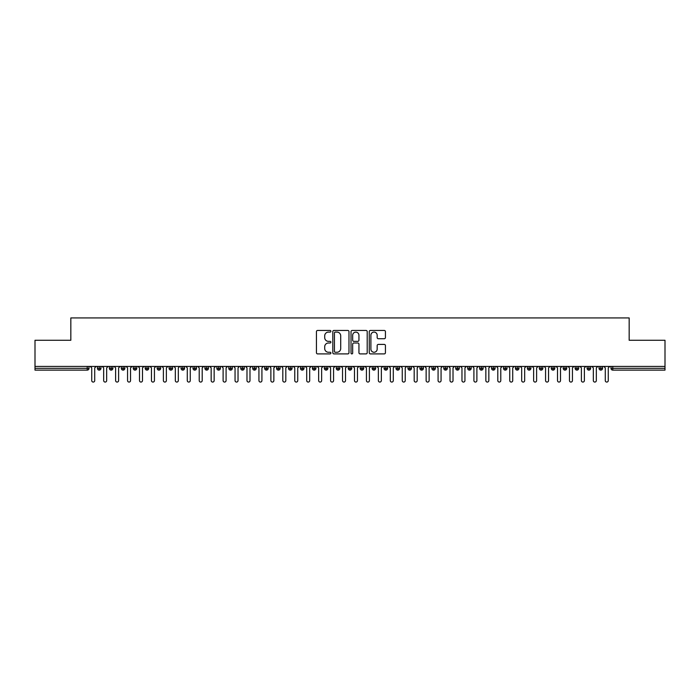 <?xml version="1.0" encoding="UTF-8"?>
<svg xmlns="http://www.w3.org/2000/svg" width="700" height="700" viewBox="0 0 700 700"><rect width="100%" height="100%" fill="white"/><g stroke="black" fill="none" stroke-linecap="round" stroke-linejoin="round"><path stroke-width="1.05" d="M330.89 331.275A0.823 0.823 0 0 0 330.067 330.453L317.616 330.453A1.173 1.173 0 0 0 316.444 331.625L316.444 352.73A1.173 1.173 0 0 0 317.616 353.902L330.067 353.902A0.823 0.823 0 0 0 330.89 353.08A0.823 0.823 0 0 0 330.067 352.257L328.457 352.257A3.754 3.754 0 0 1 324.704 348.504L324.704 346.745A3.754 3.754 0 0 1 328.457 343L330.067 343A0.823 0.823 0 0 0 330.89 342.178A0.823 0.823 0 0 0 330.067 341.355L328.457 341.355A3.754 3.754 0 0 1 324.704 337.601L324.704 335.842A3.754 3.754 0 0 1 328.457 332.098L330.067 332.098A0.823 0.823 0 0 0 330.89 331.275M384.256 338.721A1.173 1.173 0 0 0 385.429 337.549L385.429 331.625A1.173 1.173 0 0 0 384.256 330.453L370.431 330.453A1.173 1.173 0 0 0 369.259 331.625L369.259 352.73A1.173 1.173 0 0 0 370.431 353.902L384.256 353.902A1.173 1.173 0 0 0 385.429 352.73L385.429 345.581A1.173 1.173 0 0 0 384.256 344.409L378.341 344.409A1.173 1.173 0 0 0 377.169 345.581L377.169 349.125A3.133 3.133 0 0 1 374.036 352.257A3.133 3.133 0 0 1 370.895 349.125L370.895 335.23A3.133 3.133 0 0 1 374.036 332.098A3.133 3.133 0 0 1 377.169 335.23L377.169 337.549A1.173 1.173 0 0 0 378.341 338.721L384.256 338.721M35 366.424L665 366.424L665 340.27L629.169 340.27L629.169 317.931L70.831 317.931L70.831 340.27L35 340.27L35 368.331L87.22 368.331L87.22 366.424M348.976 331.625A1.173 1.173 0 0 0 347.804 330.453L333.97 330.453A1.173 1.173 0 0 0 332.797 331.625L332.797 352.73A1.173 1.173 0 0 0 333.97 353.902L347.804 353.902A1.173 1.173 0 0 0 348.976 352.73L348.976 331.625M352.196 330.453L366.03 330.453A1.173 1.173 0 0 1 367.203 331.625L367.203 352.73A1.173 1.173 0 0 1 366.03 353.902L360.115 353.902A1.173 1.173 0 0 1 358.942 352.73L358.942 344.172A1.173 1.173 0 0 0 357.77 343L353.841 343A1.173 1.173 0 0 0 352.669 344.172L352.669 353.08A0.823 0.823 0 0 1 351.846 353.902A0.823 0.823 0 0 1 351.024 353.08L351.024 331.625A1.173 1.173 0 0 1 352.196 330.453M89.014 368.331L87.22 368.331L87.22 370.125A1.794 1.794 0 0 0 89.014 368.331L89.014 366.424L89.014 368.331A1.794 1.794 0 0 1 87.22 370.125L35 370.125L35 368.331M665 366.424L665 370.125L612.78 370.125A1.794 1.794 0 0 1 610.986 368.331L610.986 366.424L610.986 368.331A1.794 1.794 0 0 0 612.78 370.125L612.78 368.331L665 368.331M99.225 366.424L99.225 370.125A1.794 1.794 0 0 1 97.431 368.331L97.431 366.424L97.431 368.331A1.794 1.794 0 0 0 99.225 370.125A1.794 1.794 0 0 0 100.957 368.331L100.957 366.424M111.169 366.424L111.169 370.125A1.794 1.794 0 0 1 109.375 368.331L109.375 366.424L109.375 368.331A1.794 1.794 0 0 0 111.169 370.125A1.794 1.794 0 0 0 112.901 368.331L112.901 366.424M123.112 366.424L123.112 370.125A1.794 1.794 0 0 1 121.319 368.331L121.319 366.424L121.319 368.331A1.794 1.794 0 0 0 123.112 370.125A1.794 1.794 0 0 0 124.845 368.331L124.845 366.424M135.056 366.424L135.056 370.125A1.794 1.794 0 0 1 133.263 368.331L133.263 366.424L133.263 368.331A1.794 1.794 0 0 0 135.056 370.125A1.794 1.794 0 0 0 136.789 368.331L136.789 366.424M147 366.424L147 370.125A1.794 1.794 0 0 1 145.206 368.331L145.206 366.424L145.206 368.331A1.794 1.794 0 0 0 147 370.125A1.794 1.794 0 0 0 148.732 368.331L148.732 366.424M158.944 366.424L158.944 370.125A1.794 1.794 0 0 1 157.15 368.331L157.15 366.424L157.15 368.331A1.794 1.794 0 0 0 158.944 370.125A1.794 1.794 0 0 0 160.668 368.331L160.668 366.424M170.879 366.424L170.879 370.125A1.794 1.794 0 0 1 169.094 368.331L169.094 366.424L169.094 368.331A1.794 1.794 0 0 0 170.879 370.125A1.794 1.794 0 0 0 172.611 368.331L172.611 366.424M182.822 366.424L182.822 370.125A1.794 1.794 0 0 1 181.037 368.331L181.037 366.424L181.037 368.331A1.794 1.794 0 0 0 182.822 370.125A1.794 1.794 0 0 0 184.555 368.331L184.555 366.424M194.766 366.424L194.766 370.125A1.794 1.794 0 0 1 192.981 368.331L192.981 366.424L192.981 368.331A1.794 1.794 0 0 0 194.766 370.125A1.794 1.794 0 0 0 196.499 368.331L196.499 366.424M206.71 366.424L206.71 370.125A1.794 1.794 0 0 1 204.925 368.331L204.925 366.424L204.925 368.331A1.794 1.794 0 0 0 206.71 370.125A1.794 1.794 0 0 0 208.442 368.331L208.442 366.424M218.654 366.424L218.654 370.125A1.794 1.794 0 0 1 216.86 368.331L216.86 366.424L216.86 368.331A1.794 1.794 0 0 0 218.654 370.125A1.794 1.794 0 0 0 220.386 368.331L220.386 366.424M230.598 366.424L230.598 370.125A1.794 1.794 0 0 1 228.804 368.331L228.804 366.424L228.804 368.331A1.794 1.794 0 0 0 230.598 370.125A1.794 1.794 0 0 0 232.33 368.331L232.33 366.424M242.541 366.424L242.541 370.125A1.794 1.794 0 0 1 240.748 368.331A1.794 1.794 0 0 0 242.541 370.125A1.794 1.794 0 0 1 240.748 368.331L240.748 366.424M244.274 366.424L244.274 368.331A1.794 1.794 0 0 1 242.541 370.125A1.794 1.794 0 0 0 244.274 368.331L240.748 368.331M254.485 370.125A1.794 1.794 0 0 1 252.691 368.331L252.691 366.424L252.691 368.331A1.794 1.794 0 0 0 254.485 370.125A1.794 1.794 0 0 0 256.217 368.331L256.217 366.424L256.217 368.331A1.794 1.794 0 0 1 254.485 370.125L254.485 368.331L256.217 368.331M266.429 366.424L266.429 370.125A1.794 1.794 0 0 1 264.635 368.331L264.635 366.424L264.635 368.331A1.794 1.794 0 0 0 266.429 370.125A1.794 1.794 0 0 0 268.161 368.331L268.161 366.424M278.373 366.424L278.373 370.125A1.794 1.794 0 0 1 276.579 368.331L276.579 366.424L276.579 368.331A1.794 1.794 0 0 0 278.373 370.125A1.794 1.794 0 0 0 280.105 368.331L280.105 366.424M290.316 366.424L290.316 368.331L288.523 368.331L288.523 366.424L288.523 368.331A1.794 1.794 0 0 0 290.316 370.125A1.794 1.794 0 0 0 292.049 368.331L292.049 366.424L292.049 368.331A1.794 1.794 0 0 1 290.316 370.125A1.794 1.794 0 0 1 288.523 368.331A1.794 1.794 0 0 0 290.316 370.125L290.316 368.331L292.049 368.331M302.26 366.424L302.26 370.125A1.794 1.794 0 0 1 300.466 368.331L300.466 366.424L300.466 368.331A1.794 1.794 0 0 0 302.26 370.125A1.794 1.794 0 0 0 303.993 368.331L303.993 366.424M314.204 366.424L314.204 370.125A1.794 1.794 0 0 1 312.41 368.331L312.41 366.424L312.41 368.331A1.794 1.794 0 0 0 314.204 370.125A1.794 1.794 0 0 0 315.936 368.331L315.936 366.424M326.148 366.424L326.148 370.125A1.794 1.794 0 0 1 324.354 368.331L324.354 366.424L324.354 368.331A1.794 1.794 0 0 0 326.148 370.125A1.794 1.794 0 0 0 327.871 368.331L327.871 366.424M338.082 366.424L338.082 370.125A1.794 1.794 0 0 1 336.297 368.331L336.297 366.424M339.815 366.424L339.815 368.331A1.794 1.794 0 0 1 338.082 370.125A1.794 1.794 0 0 0 339.815 368.331L336.297 368.331A1.794 1.794 0 0 0 338.082 370.125M350.026 366.424L350.026 370.125A1.794 1.794 0 0 1 348.241 368.331L348.241 366.424L348.241 368.331A1.794 1.794 0 0 0 350.026 370.125A1.794 1.794 0 0 0 351.759 368.331L351.759 366.424M361.97 366.424L361.97 370.125A1.794 1.794 0 0 1 360.185 368.331L360.185 366.424M363.703 366.424L363.703 368.331A1.794 1.794 0 0 1 361.97 370.125A1.794 1.794 0 0 0 363.703 368.331L360.185 368.331A1.794 1.794 0 0 0 361.97 370.125M373.914 366.424L373.914 370.125A1.794 1.794 0 0 1 372.129 368.331L372.129 366.424M375.646 366.424L375.646 368.331A1.794 1.794 0 0 1 373.914 370.125A1.794 1.794 0 0 0 375.646 368.331L372.129 368.331A1.794 1.794 0 0 0 373.914 370.125M385.858 366.424L385.858 370.125A1.794 1.794 0 0 1 384.064 368.331A1.794 1.794 0 0 0 385.858 370.125A1.794 1.794 0 0 1 384.064 368.331L384.064 366.424M387.59 366.424L387.59 368.331L387.59 366.424M397.801 366.424L397.801 370.125A1.794 1.794 0 0 1 396.007 368.331L396.007 366.424M399.534 366.424L399.534 368.331A1.794 1.794 0 0 1 397.801 370.125A1.794 1.794 0 0 0 399.534 368.331L396.007 368.331A1.794 1.794 0 0 0 397.801 370.125M409.745 366.424L409.745 370.125A1.794 1.794 0 0 1 407.951 368.331L407.951 366.424M411.477 366.424L411.477 368.331A1.794 1.794 0 0 1 409.745 370.125A1.794 1.794 0 0 0 411.477 368.331L407.951 368.331A1.794 1.794 0 0 0 409.745 370.125M421.689 366.424L421.689 370.125A1.794 1.794 0 0 1 419.895 368.331L419.895 366.424M423.421 366.424L423.421 368.331A1.794 1.794 0 0 1 421.689 370.125A1.794 1.794 0 0 0 423.421 368.331L419.895 368.331A1.794 1.794 0 0 0 421.689 370.125M433.632 366.424L433.632 370.125A1.794 1.794 0 0 1 431.839 368.331L431.839 366.424M435.365 366.424L435.365 368.331A1.794 1.794 0 0 1 433.632 370.125A1.794 1.794 0 0 0 435.365 368.331L431.839 368.331A1.794 1.794 0 0 0 433.632 370.125M445.576 366.424L445.576 370.125A1.794 1.794 0 0 1 443.783 368.331L443.783 366.424M447.309 366.424L447.309 368.331L447.309 366.424M457.52 366.424L457.52 370.125A1.794 1.794 0 0 1 455.726 368.331L455.726 366.424M459.252 366.424L459.252 368.331A1.794 1.794 0 0 1 457.52 370.125A1.794 1.794 0 0 0 459.252 368.331L455.726 368.331A1.794 1.794 0 0 0 457.52 370.125M469.464 366.424L469.464 370.125A1.794 1.794 0 0 1 467.67 368.331L467.67 366.424L467.67 368.331A1.794 1.794 0 0 0 469.464 370.125A1.794 1.794 0 0 0 471.196 368.331L471.196 366.424M481.407 366.424L481.407 370.125A1.794 1.794 0 0 1 479.614 368.331L479.614 366.424M483.14 366.424L483.14 368.331L483.14 366.424M493.351 366.424L493.351 370.125A1.794 1.794 0 0 1 491.558 368.331A1.794 1.794 0 0 0 493.351 370.125A1.794 1.794 0 0 1 491.558 368.331L491.558 366.424M495.075 366.424L495.075 368.331L495.075 366.424M505.286 366.424L505.286 370.125A1.794 1.794 0 0 1 503.501 368.331L503.501 366.424L503.501 368.331A1.794 1.794 0 0 0 505.286 370.125A1.794 1.794 0 0 0 507.019 368.331L507.019 366.424M517.23 366.424L517.23 370.125A1.794 1.794 0 0 1 515.445 368.331A1.794 1.794 0 0 0 517.23 370.125A1.794 1.794 0 0 1 515.445 368.331L515.445 366.424M518.962 366.424L518.962 368.331A1.794 1.794 0 0 1 517.23 370.125A1.794 1.794 0 0 0 518.962 368.331L515.445 368.331M529.174 366.424L529.174 370.125A1.794 1.794 0 0 1 527.389 368.331L527.389 366.424L527.389 368.331A1.794 1.794 0 0 0 529.174 370.125A1.794 1.794 0 0 0 530.906 368.331L530.906 366.424M541.117 366.424L541.117 370.125A1.794 1.794 0 0 1 539.332 368.331L539.332 366.424M542.85 366.424L542.85 368.331L542.85 366.424M553.061 366.424L553.061 370.125A1.794 1.794 0 0 1 551.267 368.331A1.794 1.794 0 0 0 553.061 370.125A1.794 1.794 0 0 1 551.267 368.331L551.267 366.424M554.794 366.424L554.794 368.331L554.794 366.424M565.005 366.424L565.005 370.125A1.794 1.794 0 0 1 563.211 368.331L563.211 366.424M566.738 366.424L566.738 368.331L566.738 366.424M576.949 366.424L576.949 370.125A1.794 1.794 0 0 1 575.155 368.331L575.155 366.424M578.681 366.424L578.681 368.331A1.794 1.794 0 0 1 576.949 370.125A1.794 1.794 0 0 0 578.681 368.331L575.155 368.331A1.794 1.794 0 0 0 576.949 370.125M588.892 366.424L588.892 370.125A1.794 1.794 0 0 1 587.099 368.331A1.794 1.794 0 0 0 588.892 370.125A1.794 1.794 0 0 1 587.099 368.331L587.099 366.424M590.625 366.424L590.625 368.331A1.794 1.794 0 0 1 588.892 370.125A1.794 1.794 0 0 0 590.625 368.331L587.099 368.331M600.836 366.424L600.836 370.125A1.794 1.794 0 0 1 599.043 368.331A1.794 1.794 0 0 0 600.836 370.125A1.794 1.794 0 0 1 599.043 368.331L599.043 366.424M602.569 366.424L602.569 368.331L602.569 366.424M254.485 366.424L254.485 368.331L252.691 368.331M385.858 370.125A1.794 1.794 0 0 0 387.59 368.331A1.794 1.794 0 0 1 385.858 370.125M445.576 370.125A1.794 1.794 0 0 0 447.309 368.331A1.794 1.794 0 0 1 445.576 370.125A1.794 1.794 0 0 1 443.783 368.331L447.309 368.331M481.407 370.125A1.794 1.794 0 0 0 483.14 368.331A1.794 1.794 0 0 1 481.407 370.125A1.794 1.794 0 0 1 479.614 368.331L483.14 368.331M493.351 370.125A1.794 1.794 0 0 0 495.075 368.331A1.794 1.794 0 0 1 493.351 370.125M541.117 370.125A1.794 1.794 0 0 0 542.85 368.331A1.794 1.794 0 0 1 541.117 370.125A1.794 1.794 0 0 1 539.332 368.331L542.85 368.331M553.061 370.125A1.794 1.794 0 0 0 554.794 368.331A1.794 1.794 0 0 1 553.061 370.125M565.005 370.125A1.794 1.794 0 0 0 566.738 368.331A1.794 1.794 0 0 1 565.005 370.125A1.794 1.794 0 0 1 563.211 368.331L566.738 368.331M600.836 370.125A1.794 1.794 0 0 0 602.569 368.331A1.794 1.794 0 0 1 600.836 370.125M335.256 332.098A0.823 0.823 0 0 0 334.434 332.92L334.434 351.435A0.823 0.823 0 0 0 335.256 352.257L336.963 352.257A3.754 3.754 0 0 0 340.707 348.504L340.707 335.842A3.754 3.754 0 0 0 336.963 332.098L335.256 332.098M358.942 335.291A3.133 3.133 0 0 0 355.801 332.15A3.133 3.133 0 0 0 352.669 335.291L352.669 340.183A1.173 1.173 0 0 0 353.841 341.355L357.77 341.355A1.173 1.173 0 0 0 358.942 340.183L358.942 335.291M90.239 366.424L91.726 367.911L91.726 380.572A1.496 1.496 0 0 0 93.223 382.069A1.496 1.496 0 0 0 94.719 380.572L94.719 367.911L96.206 366.424M102.183 366.424L103.67 367.911L103.67 380.572A1.496 1.496 0 0 0 105.166 382.069A1.496 1.496 0 0 0 106.663 380.572L106.663 367.911L108.15 366.424M114.126 366.424L115.614 367.911L115.614 380.572A1.496 1.496 0 0 0 117.11 382.069A1.496 1.496 0 0 0 118.606 380.572L118.606 367.911L120.094 366.424M126.07 366.424L127.558 367.911L127.558 380.572A1.496 1.496 0 0 0 129.054 382.069A1.496 1.496 0 0 0 130.541 380.572L130.541 367.911L132.037 366.424M138.014 366.424L139.501 367.911L139.501 380.572A1.496 1.496 0 0 0 140.998 382.069A1.496 1.496 0 0 0 142.485 380.572L142.485 367.911L143.981 366.424M149.949 366.424L151.445 367.911L151.445 380.572A1.496 1.496 0 0 0 152.941 382.069A1.496 1.496 0 0 0 154.429 380.572L154.429 367.911L155.925 366.424M161.893 366.424L163.389 367.911L163.389 380.572A1.496 1.496 0 0 0 164.885 382.069A1.496 1.496 0 0 0 166.373 380.572L166.373 367.911L167.869 366.424M173.836 366.424L175.332 367.911L175.332 380.572A1.496 1.496 0 0 0 176.829 382.069A1.496 1.496 0 0 0 178.316 380.572L178.316 367.911L179.812 366.424M185.78 366.424L187.276 367.911L187.276 380.572A1.496 1.496 0 0 0 188.764 382.069A1.496 1.496 0 0 0 190.26 380.572L190.26 367.911L191.756 366.424M197.724 366.424L199.22 367.911L199.22 380.572A1.496 1.496 0 0 0 200.707 382.069A1.496 1.496 0 0 0 202.204 380.572L202.204 367.911L203.7 366.424M209.668 366.424L211.164 367.911L211.164 380.572A1.496 1.496 0 0 0 212.651 382.069A1.496 1.496 0 0 0 214.148 380.572L214.148 367.911L215.644 366.424M221.611 366.424L223.107 367.911L223.107 380.572A1.496 1.496 0 0 0 224.595 382.069A1.496 1.496 0 0 0 226.091 380.572L226.091 367.911L227.579 366.424M233.555 366.424L235.051 367.911L235.051 380.572A1.496 1.496 0 0 0 236.539 382.069A1.496 1.496 0 0 0 238.035 380.572L238.035 367.911L239.523 366.424M245.499 366.424L246.986 367.911L246.986 380.572A1.496 1.496 0 0 0 248.483 382.069A1.496 1.496 0 0 0 249.979 380.572L249.979 367.911L251.466 366.424M257.442 366.424L258.93 367.911L258.93 380.572A1.496 1.496 0 0 0 260.426 382.069A1.496 1.496 0 0 0 261.922 380.572L261.922 367.911L263.41 366.424M269.386 366.424L270.874 367.911L270.874 380.572A1.496 1.496 0 0 0 272.37 382.069A1.496 1.496 0 0 0 273.866 380.572L273.866 367.911L275.354 366.424M281.33 366.424L282.817 367.911L282.817 380.572A1.496 1.496 0 0 0 284.314 382.069A1.496 1.496 0 0 0 285.81 380.572L285.81 367.911L287.297 366.424M293.274 366.424L294.761 367.911L294.761 380.572A1.496 1.496 0 0 0 296.257 382.069A1.496 1.496 0 0 0 297.745 380.572L297.745 367.911L299.241 366.424M305.217 366.424L306.705 367.911L306.705 380.572A1.496 1.496 0 0 0 308.201 382.069A1.496 1.496 0 0 0 309.689 380.572L309.689 367.911L311.185 366.424M317.152 366.424L318.649 367.911L318.649 380.572A1.496 1.496 0 0 0 320.145 382.069A1.496 1.496 0 0 0 321.632 380.572L321.632 367.911L323.129 366.424M329.096 366.424L330.592 367.911L330.592 380.572A1.496 1.496 0 0 0 332.089 382.069A1.496 1.496 0 0 0 333.576 380.572L333.576 367.911L335.072 366.424M341.04 366.424L342.536 367.911L342.536 380.572A1.496 1.496 0 0 0 344.033 382.069A1.496 1.496 0 0 0 345.52 380.572L345.52 367.911L347.016 366.424M352.984 366.424L354.48 367.911L354.48 380.572A1.496 1.496 0 0 0 355.967 382.069A1.496 1.496 0 0 0 357.464 380.572L357.464 367.911L358.96 366.424M364.928 366.424L366.424 367.911L366.424 380.572A1.496 1.496 0 0 0 367.911 382.069A1.496 1.496 0 0 0 369.408 380.572L369.408 367.911L370.904 366.424M376.871 366.424L378.368 367.911L378.368 380.572A1.496 1.496 0 0 0 379.855 382.069A1.496 1.496 0 0 0 381.351 380.572L381.351 367.911L382.848 366.424M388.815 366.424L390.311 367.911L390.311 380.572A1.496 1.496 0 0 0 391.799 382.069A1.496 1.496 0 0 0 393.295 380.572L393.295 367.911L394.783 366.424M400.759 366.424L402.255 367.911L402.255 380.572A1.496 1.496 0 0 0 403.743 382.069A1.496 1.496 0 0 0 405.239 380.572L405.239 367.911L406.726 366.424M412.703 366.424L414.19 367.911L414.19 380.572A1.496 1.496 0 0 0 415.686 382.069A1.496 1.496 0 0 0 417.183 380.572L417.183 367.911L418.67 366.424M424.646 366.424L426.134 367.911L426.134 380.572A1.496 1.496 0 0 0 427.63 382.069A1.496 1.496 0 0 0 429.126 380.572L429.126 367.911L430.614 366.424M436.59 366.424L438.078 367.911L438.078 380.572A1.496 1.496 0 0 0 439.574 382.069A1.496 1.496 0 0 0 441.07 380.572L441.07 367.911L442.558 366.424M448.534 366.424L450.021 367.911L450.021 380.572A1.496 1.496 0 0 0 451.517 382.069A1.496 1.496 0 0 0 453.014 380.572L453.014 367.911L454.501 366.424M460.477 366.424L461.965 367.911L461.965 380.572A1.496 1.496 0 0 0 463.461 382.069A1.496 1.496 0 0 0 464.949 380.572L464.949 367.911L466.445 366.424M472.421 366.424L473.909 367.911L473.909 380.572A1.496 1.496 0 0 0 475.405 382.069A1.496 1.496 0 0 0 476.892 380.572L476.892 367.911L478.389 366.424M484.356 366.424L485.852 367.911L485.852 380.572A1.496 1.496 0 0 0 487.349 382.069A1.496 1.496 0 0 0 488.836 380.572L488.836 367.911L490.332 366.424M496.3 366.424L497.796 367.911L497.796 380.572A1.496 1.496 0 0 0 499.293 382.069A1.496 1.496 0 0 0 500.78 380.572L500.78 367.911L502.276 366.424M508.244 366.424L509.74 367.911L509.74 380.572A1.496 1.496 0 0 0 511.236 382.069A1.496 1.496 0 0 0 512.724 380.572L512.724 367.911L514.22 366.424M520.188 366.424L521.684 367.911L521.684 380.572A1.496 1.496 0 0 0 523.171 382.069A1.496 1.496 0 0 0 524.668 380.572L524.668 367.911L526.164 366.424M532.131 366.424L533.628 367.911L533.628 380.572A1.496 1.496 0 0 0 535.115 382.069A1.496 1.496 0 0 0 536.611 380.572L536.611 367.911L538.108 366.424M544.075 366.424L545.571 367.911L545.571 380.572A1.496 1.496 0 0 0 547.059 382.069A1.496 1.496 0 0 0 548.555 380.572L548.555 367.911L550.051 366.424M556.019 366.424L557.515 367.911L557.515 380.572A1.496 1.496 0 0 0 559.003 382.069A1.496 1.496 0 0 0 560.499 380.572L560.499 367.911L561.986 366.424M567.962 366.424L569.459 367.911L569.459 380.572A1.496 1.496 0 0 0 570.946 382.069A1.496 1.496 0 0 0 572.442 380.572L572.442 367.911L573.93 366.424M579.906 366.424L581.394 367.911L581.394 380.572A1.496 1.496 0 0 0 582.89 382.069A1.496 1.496 0 0 0 584.386 380.572L584.386 367.911L585.874 366.424M591.85 366.424L593.337 367.911L593.337 380.572A1.496 1.496 0 0 0 594.834 382.069A1.496 1.496 0 0 0 596.33 380.572L596.33 367.911L597.817 366.424M603.794 366.424L605.281 367.911L605.281 380.572A1.496 1.496 0 0 0 606.778 382.069A1.496 1.496 0 0 0 608.274 380.572L608.274 367.911L609.761 366.424M612.78 366.424L612.78 368.331L610.986 368.331A1.794 1.794 0 0 0 612.78 370.125M97.431 368.331A1.794 1.794 0 0 0 99.225 370.125A1.794 1.794 0 0 0 100.957 368.331L97.431 368.331M109.375 368.331A1.794 1.794 0 0 0 111.169 370.125A1.794 1.794 0 0 0 112.901 368.331L109.375 368.331M121.319 368.331A1.794 1.794 0 0 0 123.112 370.125A1.794 1.794 0 0 0 124.845 368.331L121.319 368.331M133.263 368.331A1.794 1.794 0 0 0 135.056 370.125A1.794 1.794 0 0 0 136.789 368.331L133.263 368.331M145.206 368.331A1.794 1.794 0 0 0 147 370.125A1.794 1.794 0 0 0 148.732 368.331L145.206 368.331M157.15 368.331L160.668 368.331A1.794 1.794 0 0 1 158.944 370.125M169.094 368.331A1.794 1.794 0 0 0 170.879 370.125A1.794 1.794 0 0 0 172.611 368.331L169.094 368.331M181.037 368.331L184.555 368.331A1.794 1.794 0 0 1 182.822 370.125M192.981 368.331A1.794 1.794 0 0 0 194.766 370.125A1.794 1.794 0 0 0 196.499 368.331L192.981 368.331M204.925 368.331A1.794 1.794 0 0 0 206.71 370.125A1.794 1.794 0 0 0 208.442 368.331L204.925 368.331M216.86 368.331A1.794 1.794 0 0 0 218.654 370.125A1.794 1.794 0 0 0 220.386 368.331L216.86 368.331M228.804 368.331A1.794 1.794 0 0 0 230.598 370.125A1.794 1.794 0 0 0 232.33 368.331L228.804 368.331M264.635 368.331L268.161 368.331A1.794 1.794 0 0 1 266.429 370.125M276.579 368.331A1.794 1.794 0 0 0 278.373 370.125A1.794 1.794 0 0 0 280.105 368.331L276.579 368.331M300.466 368.331L303.993 368.331A1.794 1.794 0 0 1 302.26 370.125M312.41 368.331A1.794 1.794 0 0 0 314.204 370.125A1.794 1.794 0 0 0 315.936 368.331L312.41 368.331M324.354 368.331L327.871 368.331A1.794 1.794 0 0 1 326.148 370.125M348.241 368.331L351.759 368.331A1.794 1.794 0 0 1 350.026 370.125M384.064 368.331L387.59 368.331M467.67 368.331L471.196 368.331A1.794 1.794 0 0 1 469.464 370.125M491.558 368.331L495.075 368.331M503.501 368.331A1.794 1.794 0 0 0 505.286 370.125A1.794 1.794 0 0 0 507.019 368.331L503.501 368.331M527.389 368.331L530.906 368.331A1.794 1.794 0 0 1 529.174 370.125M551.267 368.331L554.794 368.331M599.043 368.331L602.569 368.331"/></g></svg>
